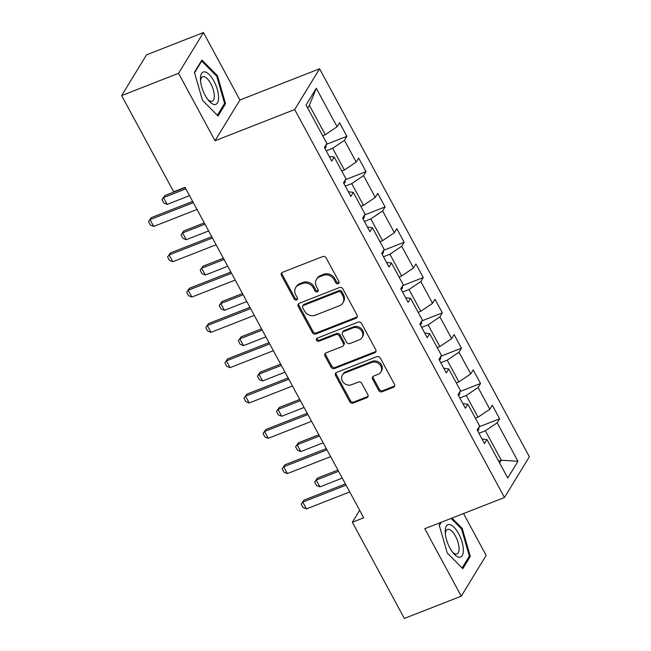 <?xml version="1.0" encoding="UTF-8"?>
<svg xmlns="http://www.w3.org/2000/svg" width="651" height="651" viewBox="0 0 651 651"><rect width="100%" height="100%" fill="white"/><g stroke="black" fill="none" stroke-linecap="round" stroke-linejoin="round"><path stroke-width="0.98" d="M338.178 283.69A1.831 1.603 -148.6 0 0 338.902 281.525L326.135 257.918A2.62 2.295 -148.6 0 0 322.701 256.575L282.485 272.321A2.62 2.295 -148.6 0 0 281.452 275.422L294.219 299.029A1.831 1.603 -148.6 0 0 297.344 299.37A1.831 1.603 -148.6 0 0 297.344 297.8L295.692 294.748A8.39 7.34 -148.6 0 1 295.684 287.571A8.39 7.34 -148.6 0 1 298.996 284.837L302.349 283.527A8.39 7.34 -148.6 0 1 313.343 287.832L314.994 290.891A1.831 1.603 -148.6 0 0 318.127 291.233A1.831 1.603 -148.6 0 0 318.119 289.662L316.467 286.611A8.39 7.34 -148.6 0 1 316.459 279.434A8.39 7.34 -148.6 0 1 319.779 276.699L323.124 275.389A8.39 7.34 -148.6 0 1 334.118 279.694L335.77 282.746A1.831 1.603 -148.6 0 0 338.178 283.69M316.459 279.434L317.135 278.335A8.39 7.34 -148.6 0 1 320.447 275.593L323.799 274.283A8.39 7.34 -148.6 0 1 334.793 278.595L336.445 281.647A1.831 1.603 -148.6 0 0 339.106 282.461M281.875 272.679A2.62 2.295 -148.6 0 0 282.127 274.315L294.887 297.922A1.831 1.603 -148.6 0 0 297.548 298.736M295.684 287.571L296.36 286.473A8.39 7.34 -148.6 0 1 299.672 283.738L303.024 282.42A8.39 7.34 -148.6 0 1 314.018 286.733L315.67 289.785A1.831 1.603 -148.6 0 0 318.331 290.598M378.679 390.397A2.62 2.295 -148.6 0 0 382.113 391.739L393.399 387.321A2.62 2.295 -148.6 0 0 394.433 384.228L380.257 358.009A2.62 2.295 -148.6 0 0 376.823 356.658L336.608 372.413A2.62 2.295 -148.6 0 0 335.574 375.513L349.75 401.724A2.62 2.295 -148.6 0 0 353.184 403.075L366.814 397.737A2.62 2.295 -148.6 0 0 367.848 394.636L361.777 383.415A2.62 2.295 -148.6 0 0 358.343 382.072L351.581 384.717A7.015 6.136 -148.6 0 1 343.573 382.731A7.015 6.136 -148.6 0 1 342.385 375.122A7.015 6.136 -148.6 0 1 345.16 372.836L371.631 362.461A7.015 6.136 -148.6 0 1 379.639 364.446A7.015 6.136 -148.6 0 1 380.827 372.063A7.015 6.136 -148.6 0 1 378.06 374.349L373.65 376.075A2.62 2.295 -148.6 0 0 372.616 379.175L378.679 390.397L379.354 389.29A2.62 2.295 -148.6 0 0 382.788 390.641L394.067 386.222A2.62 2.295 -148.6 0 0 394.677 385.864M424.794 528.71L461.266 596.161L404.361 618.45L352.346 522.257L363.73 517.797L185.047 187.325L173.662 191.785L121.647 95.591L178.553 73.303L215.025 140.754L294.691 109.547L504.46 497.51L424.794 528.71M356.04 318.225A2.62 2.295 -148.6 0 0 357.074 315.125L342.898 288.914A2.62 2.295 -148.6 0 0 339.456 287.563L299.24 303.317A2.62 2.295 -148.6 0 0 298.215 306.418L312.39 332.628A2.62 2.295 -148.6 0 0 315.825 333.979L356.04 318.225L356.707 317.127A2.62 2.295 -148.6 0 0 357.318 316.76M361.574 323.457L375.749 349.677A2.62 2.295 -148.6 0 1 374.716 352.777L334.5 368.523A2.62 2.295 -148.6 0 1 331.066 367.18L325.004 355.959A2.62 2.295 -148.6 0 1 326.037 352.858L342.345 346.47A2.62 2.295 -148.6 0 0 343.378 343.378L339.35 335.932A2.62 2.295 -148.6 0 0 335.916 334.59L318.933 341.238A1.831 1.603 -148.6 0 1 317.257 338.129L358.14 322.115A2.62 2.295 -148.6 0 1 361.574 323.457M294.691 109.547L319.584 68.794L529.353 456.758L504.46 497.51M479.071 426.844L499.626 418.788L492.286 405.215L489.829 409.235L478.078 387.5L480.536 383.48L473.196 369.898L470.738 373.918L458.988 352.191L461.445 348.171L454.097 334.59L451.648 338.61L439.897 316.882L442.355 312.862L435.006 299.281L432.549 303.301L420.806 281.574L423.256 277.554L415.916 263.972L413.458 267.992L401.708 246.265L404.165 242.245L396.825 228.664L394.368 232.684L382.617 210.948L385.075 206.928L377.735 193.355L375.277 197.375L363.527 175.64L365.984 171.62L358.636 158.038L356.187 162.058L344.436 140.331L346.893 136.311L339.545 122.73L337.096 126.75L316.288 88.276L306.06 105.014L326.867 143.489L324.41 147.508L331.758 161.09L334.207 157.07L329.227 156.419M499.626 418.788L497.169 422.816L517.976 461.29L507.756 478.029L486.948 439.555L484.49 443.575L477.15 429.994L479.608 425.974L467.857 404.247L465.4 408.267L458.06 394.685L460.509 390.665L448.767 368.93L446.309 372.95L438.961 359.376L441.419 355.356L429.668 333.621L427.219 337.641L419.871 324.06L422.328 320.04L410.578 298.313L408.12 302.333L400.78 288.751L403.238 284.731L391.487 263.004L389.029 267.024L381.689 253.442L384.147 249.423L372.396 227.695L369.939 231.715L362.599 218.134L365.048 214.114L353.306 192.387L350.848 196.407L343.5 182.825L345.958 178.805L334.207 157.07M459.85 397.997L466.287 395.474L478.037 417.201L475.417 418.227M478.037 417.201L489.829 409.235M466.287 395.474L478.078 387.5M467.857 404.247L462.877 403.587M440.76 362.688L447.196 360.166L458.939 381.893L456.327 382.918M458.939 381.893L470.738 373.918M447.196 360.166L458.988 352.191M448.767 368.93L443.779 368.279M421.661 327.372L428.098 324.857L439.848 346.584L437.236 347.61M439.848 346.584L451.648 338.61M428.098 324.857L439.897 316.882M429.668 333.621L424.688 332.97M402.57 292.063L409.007 289.54L420.758 311.276L418.137 312.301M420.758 311.276L432.549 303.301M409.007 289.54L420.806 281.574M410.578 298.313L405.597 297.662M383.48 256.754L389.916 254.232L401.667 275.967L399.047 276.984M401.667 275.967L413.458 267.992M389.916 254.232L401.708 246.265M391.487 263.004L386.507 262.353M364.389 221.446L370.826 218.923L382.576 240.65L379.956 241.676M382.576 240.65L394.368 232.684M370.826 218.923L382.617 210.948M372.396 227.695L367.416 227.044M345.299 186.137L351.735 183.615L363.478 205.342L360.866 206.367M363.478 205.342L375.277 197.375M351.735 183.615L363.527 175.64M353.306 192.387L348.318 191.728M326.2 150.829L332.637 148.306L344.387 170.033L341.775 171.058M344.387 170.033L356.187 162.058M332.637 148.306L344.436 140.331M316.288 88.276L309.388 105.299L325.297 134.724L322.676 135.75M325.297 134.724L337.096 126.75M215.025 140.754L239.918 100.002L203.446 32.55L178.553 73.303M203.446 32.55L146.54 54.839L121.647 95.591M461.266 596.161L486.151 555.409L463.52 513.541M239.918 100.002L319.584 68.794M359.661 510.278L352.346 522.257M309.388 105.299L307.703 108.05M498.666 461.233L501.286 460.208L485.377 430.783L478.941 433.306M499.602 462.967L501.286 460.208L517.976 461.29M485.377 430.783L497.169 422.816M486.948 439.555L481.968 438.904M326.338 144.359L346.893 136.311M345.429 179.676L365.984 171.62M364.519 214.985L385.075 206.928M383.61 250.293L404.165 242.245M402.7 285.602L423.256 277.554M421.799 320.91L442.355 312.862M440.89 356.227L461.445 348.171M459.98 391.536L480.536 383.48M202.477 100.278L218.028 115.992L225.531 103.712L217.467 75.736L201.908 60.03L194.413 72.302L202.477 100.278M440.727 522.468L439.181 524.999L447.245 552.976L462.804 568.681L470.299 556.41L462.234 528.433L451.973 518.066M216.571 76.086L217.467 75.736M224.042 104.298L225.531 103.712M468.818 556.987L470.299 556.41M461.339 528.783L462.234 528.433M298.638 303.675A2.62 2.295 -148.6 0 0 298.882 305.311L313.058 331.53A2.62 2.295 -148.6 0 0 316.492 332.873L356.707 317.127M341.091 292.584A1.831 1.603 -148.6 0 0 338.683 291.64L303.382 305.465A1.831 1.603 -148.6 0 0 302.658 307.63L304.399 310.852A8.39 7.34 -148.6 0 0 315.393 315.165L339.529 305.71A8.39 7.34 -148.6 0 0 342.841 302.975A8.39 7.34 -148.6 0 0 342.833 295.806L341.091 292.584L341.759 291.477A1.831 1.603 -148.6 0 0 339.358 290.533L338.683 291.64M302.658 306.06L303.333 304.961A1.831 1.603 -148.6 0 1 304.058 304.367L339.358 290.533M342.841 302.975L343.508 301.877A8.39 7.34 -148.6 0 0 343.5 294.7L342.833 295.806M341.759 291.477L343.5 294.7M325.427 353.224A2.62 2.295 -148.6 0 0 325.671 354.86L331.741 366.074A2.62 2.295 -148.6 0 0 335.175 367.424L375.391 351.67A2.62 2.295 -148.6 0 0 376.001 351.312M343.378 345.616L344.053 344.517A2.62 2.295 -148.6 0 0 344.045 342.271L340.025 334.834A2.62 2.295 -148.6 0 0 336.591 333.483L319.608 340.139L318.933 341.238M316.996 338.26A1.831 1.603 -148.6 0 0 319.608 340.139M359.271 339.846A7.015 6.136 -148.6 0 0 362.037 337.56A7.015 6.136 -148.6 0 0 360.849 329.943A7.015 6.136 -148.6 0 0 352.842 327.958L343.508 331.611A2.62 2.295 -148.6 0 0 342.483 334.712L346.503 342.149A2.62 2.295 -148.6 0 0 349.937 343.5L359.271 339.846M362.037 337.56L362.713 336.453A7.015 6.136 -148.6 0 0 361.517 328.845A7.015 6.136 -148.6 0 0 353.509 326.859L352.842 327.958M342.475 332.466L343.15 331.367A2.62 2.295 -148.6 0 1 344.184 330.513L353.509 326.859M373.039 376.441A2.62 2.295 -148.6 0 0 373.283 378.076L379.354 389.29M380.827 372.063L381.502 370.956A7.015 6.136 -148.6 0 0 380.314 363.348A7.015 6.136 -148.6 0 0 372.307 361.362L371.631 362.461M342.385 375.122L343.061 374.016A7.015 6.136 -148.6 0 1 345.827 371.729L372.307 361.362M335.997 372.771A2.62 2.295 -148.6 0 0 336.241 374.406L350.417 400.625A2.62 2.295 -148.6 0 0 353.851 401.968L367.481 396.63A2.62 2.295 -148.6 0 0 368.092 396.272M326.159 144.644L326.102 146.898A7.08 1.896 151.6 0 1 324.833 148.282M185.193 187.594L164.703 195.625L163.491 197.603L167.161 204.398L189.539 195.634M167.161 204.398L163.792 203.031L161.953 199.637L164.703 195.625M185.861 188.839L163.491 197.603L161.953 199.637M197.017 209.459L153.709 226.426L150.332 225.059L148.501 221.665L151.244 217.654L192.672 201.428M153.709 226.426L150.039 219.631L193.339 202.673M148.501 221.665L151.244 217.654M214.22 104.51A17.357 6.99 68.6 0 0 217.279 89.342A17.357 6.99 68.6 0 0 204.813 71.87A17.357 6.99 68.6 0 0 200.459 79.658A17.357 6.99 68.6 0 0 208.662 100.604A17.357 6.99 68.6 0 0 214.22 104.51M207.669 99.351A13.142 5.289 68.6 0 0 210.997 101.361A13.142 5.289 68.6 0 0 212.234 101.239A13.142 5.289 68.6 0 0 212.877 88.471A13.142 5.289 68.6 0 0 203.877 76.647A13.142 5.289 68.6 0 0 202.648 76.761A13.142 5.289 68.6 0 0 200.581 81.253M194.551 72.79L201.704 61.08L216.775 76.297L224.587 103.403L217.336 115.284M201.126 61.3L201.704 61.08M458.654 533.722A17.357 6.99 68.6 0 0 449.402 524.535A17.357 6.99 68.6 0 0 445.227 532.347A17.357 6.99 68.6 0 0 449.914 548.036A17.357 6.99 68.6 0 0 453.43 553.293A17.357 6.99 68.6 0 0 462.959 553.838A17.357 6.99 68.6 0 0 458.654 533.722M452.437 552.04A13.142 5.289 68.6 0 0 457.002 553.928A13.142 5.289 68.6 0 0 455.521 536.269A13.142 5.289 68.6 0 0 447.416 529.458A13.142 5.289 68.6 0 0 445.349 533.942M439.319 525.479L441.297 522.248M451.078 518.416L461.551 528.986L469.363 556.1L462.104 567.973M345.258 179.953L345.193 182.207A7.08 1.896 151.6 0 1 343.923 183.598M204.284 222.911L183.794 230.934L182.581 232.92L186.251 239.706L208.629 230.942M186.251 239.706L182.882 238.339L181.043 234.946L183.794 230.934M204.959 224.156L182.581 232.92L181.043 234.946M364.348 215.269L364.283 217.515A7.08 1.896 151.6 0 1 363.014 218.907M223.374 258.219L202.884 266.243L201.672 268.228L205.35 275.015L227.72 266.251M205.35 275.015L201.973 273.648L200.142 270.255L202.884 266.243M224.05 259.464L201.672 268.228L200.142 270.255M216.108 244.776L172.8 261.735L169.431 260.367L167.592 256.974L170.342 252.962L211.762 236.736M172.8 261.735L169.13 254.94L212.438 237.981M167.592 256.974L170.342 252.962M235.198 280.085L191.89 297.043L188.521 295.676L186.682 292.283L189.433 288.271L230.853 272.045M191.89 297.043L188.22 290.256L231.528 273.29M186.682 292.283L189.433 288.271M383.439 250.578L383.374 252.824A7.08 1.896 151.6 0 1 382.104 254.215M242.465 293.528L221.975 301.551L220.77 303.537L224.44 310.324L246.81 301.559M224.44 310.324L221.063 308.965L219.232 305.563L221.975 301.551M243.14 294.773L220.77 303.537L219.232 305.563M402.53 285.887L402.473 288.133A7.08 1.896 151.6 0 1 401.195 289.524M261.556 328.836L241.073 336.86L239.861 338.845L243.531 345.64L265.901 336.876M243.531 345.64L240.162 344.273L238.323 340.88L241.073 336.86M262.231 330.081L239.861 338.845L238.323 340.88M421.62 321.195L421.563 323.449A7.08 1.896 151.6 0 1 420.294 324.833M280.654 364.145L260.164 372.177L258.952 374.154L262.622 380.949L285 372.185M262.622 380.949L259.253 379.582L257.414 376.188L260.164 372.177M281.322 365.39L258.952 374.154L257.414 376.188M254.289 315.393L210.981 332.352L207.612 330.993L205.773 327.591L208.523 323.58L249.943 307.353M210.981 332.352L207.311 325.565L250.619 308.598M205.773 327.591L208.523 323.58M273.379 350.702L230.08 367.66L226.703 366.301L224.872 362.908L227.614 358.888L269.034 342.67M230.08 367.66L226.402 360.874L269.709 343.915M224.872 362.908L227.614 358.888M292.47 386.01L249.17 402.977L245.793 401.61L243.962 398.217L246.705 394.205L288.133 377.979M249.17 402.977L245.5 396.182L288.8 379.224M243.962 398.217L246.705 394.205M440.719 356.504L440.654 358.758A7.08 1.896 151.6 0 1 439.384 360.141M299.745 399.462L279.255 407.485L278.042 409.463L281.712 416.258L304.09 407.493M281.712 416.258L278.343 414.89L276.504 411.497L279.255 407.485M300.42 400.699L278.042 409.463L276.504 411.497M311.569 421.319L268.261 438.286L264.892 436.919L263.053 433.525L265.803 429.514L307.223 413.287M268.261 438.286L264.591 431.491L307.89 414.532M263.053 433.525L265.803 429.514M459.809 391.812L459.744 394.067A7.08 1.896 151.6 0 1 458.475 395.458M318.835 434.77L298.345 442.794L297.133 444.779L300.803 451.566L323.181 442.802M300.803 451.566L297.434 450.199L295.595 446.806L298.345 442.794M319.511 436.015L297.133 444.779L295.595 446.806M330.659 456.636L287.351 473.594L283.982 472.227L282.143 468.834L284.894 464.822L326.314 448.596M287.351 473.594L283.681 466.808L326.989 449.841M282.143 468.834L284.894 464.822M478.9 427.129L478.835 429.375A7.08 1.896 151.6 0 1 477.565 430.767M337.926 470.079L317.436 478.103L316.223 480.088L319.901 486.875L342.271 478.111M319.901 486.875L316.524 485.516L314.693 482.114L317.436 478.103M338.601 471.324L316.223 480.088L314.693 482.114M349.75 491.944L306.442 508.903L303.073 507.536L301.234 504.143L303.984 500.131L345.404 483.905M306.442 508.903L302.772 502.116L346.08 485.15M301.234 504.143L303.984 500.131M334.793 278.595L334.118 279.694M323.799 274.283L323.124 275.389M320.447 275.593L319.779 276.699M315.67 289.785L314.994 290.891M314.018 286.733L313.343 287.832M303.024 282.42L302.349 283.527M299.672 283.738L298.996 284.837M294.887 297.922L294.219 299.029M282.127 274.315L281.452 275.422M336.445 281.647L335.77 282.746M316.492 332.873L315.825 333.979M313.058 331.53L312.39 332.628M298.882 305.311L298.215 306.418M304.058 304.367L303.382 305.465M375.391 351.67L374.716 352.777M335.175 367.424L334.5 368.523M331.741 366.074L331.066 367.18M325.671 354.86L325.004 355.959M344.045 342.271L343.378 343.378M340.025 334.834L339.35 335.932M336.591 333.483L335.916 334.59M344.184 330.513L343.508 331.611M373.283 378.076L372.616 379.175M345.827 371.729L345.16 372.836M367.481 396.63L366.814 397.737M353.851 401.968L353.184 403.075M350.417 400.625L349.75 401.724M336.241 374.406L335.574 375.513M394.067 386.222L393.399 387.321M382.788 390.641L382.113 391.739M326.102 146.784L325.516 145.702M345.193 182.093L344.607 181.011M364.291 217.401L363.706 216.319M383.382 252.718L382.796 251.628M402.473 288.027L401.887 286.945M421.563 323.335L420.977 322.253M440.654 358.644L440.068 357.562M459.752 393.953L459.167 392.87M478.843 429.261L478.257 428.179"/></g></svg>
